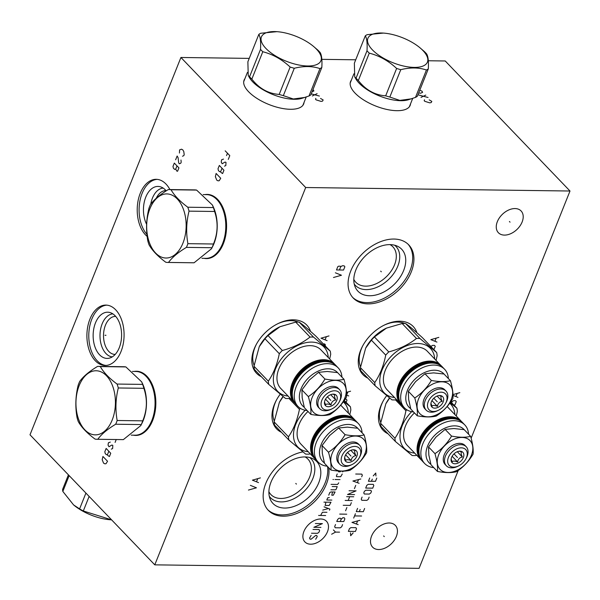 <?xml version="1.0" encoding="UTF-8"?>
<svg xmlns="http://www.w3.org/2000/svg" width="600" height="600" viewBox="0 0 600 600"><rect width="100%" height="100%" fill="white"/><g stroke="black" fill="none" stroke-linecap="round" stroke-linejoin="round"><path stroke-width="0.9" d="M249.233 58.387L180.922 57.48L30 434.805L154.778 564.847L419.077 568.342L458.22 470.482M471.135 438.21L570 191.017L445.222 60.975L428.325 60.758M355.718 59.797L321.84 59.347M570 191.017L305.692 187.523L180.922 57.48M304.05 102.42A32.093 13.402 -158.2 0 1 303.675 103.972A32.093 13.402 -158.2 0 1 290.407 109.282A32.093 13.402 -158.2 0 1 257.355 98.663A32.093 13.402 -158.2 0 1 244.08 80.137A32.093 13.402 -158.2 0 1 244.875 78.75M410.535 103.83A32.093 13.402 -158.2 0 1 410.16 105.382A32.093 13.402 -158.2 0 1 396.893 110.685A32.093 13.402 -158.2 0 1 363.84 100.073A32.093 13.402 -158.2 0 1 350.565 81.547A32.093 13.402 -158.2 0 1 351.36 80.16M154.778 564.847L305.692 187.523M281.505 432.353A34.807 23.265 -43.8 0 1 274.373 404.46A34.807 23.265 -43.8 0 1 276.293 400.335A34.807 23.265 -43.8 0 1 280.2 394.222M261.368 376.71A34.807 23.265 -43.8 0 1 254.235 348.81A34.807 23.265 -43.8 0 1 256.155 344.685A34.807 23.265 -43.8 0 1 278.228 323.505A34.807 23.265 -43.8 0 1 310.5 331.365M387.99 433.763A34.807 23.265 -43.8 0 1 380.858 405.87A34.807 23.265 -43.8 0 1 382.778 401.737A34.807 23.265 -43.8 0 1 386.662 395.662M367.793 378.112A34.807 23.265 -43.8 0 1 360.66 350.22A34.807 23.265 -43.8 0 1 362.587 346.095A34.807 23.265 -43.8 0 1 384.66 324.915A34.807 23.265 -43.8 0 1 416.933 332.767M328.77 467.775A38.422 25.68 -43.8 0 1 326.362 484.17A38.422 25.68 -43.8 0 1 298.808 512.602A38.422 25.68 -43.8 0 1 268.358 510.375A38.422 25.68 -43.8 0 1 265.808 483.368A38.422 25.68 -43.8 0 1 302.843 451.905M411.278 271.86A38.422 25.68 -43.8 0 1 383.722 300.293A38.422 25.68 -43.8 0 1 353.272 298.065A38.422 25.68 -43.8 0 1 350.722 271.065A38.422 25.68 -43.8 0 1 378.278 242.632A38.422 25.68 -43.8 0 1 408.728 244.86A38.422 25.68 -43.8 0 1 411.278 271.86M396.36 536.43A15.727 10.508 -43.8 0 1 385.08 548.07A15.727 10.508 -43.8 0 1 372.615 547.155A15.727 10.508 -43.8 0 1 371.572 536.107A15.727 10.508 -43.8 0 1 382.853 524.467A15.727 10.508 -43.8 0 1 395.317 525.375A15.727 10.508 -43.8 0 1 396.36 536.43M522.127 221.993A15.727 10.508 -43.8 0 1 510.847 233.632A15.727 10.508 -43.8 0 1 498.382 232.718A15.727 10.508 -43.8 0 1 497.34 221.67A15.727 10.508 -43.8 0 1 508.62 210.03A15.727 10.508 -43.8 0 1 521.077 210.945A15.727 10.508 -43.8 0 1 522.127 221.993M134.183 371.452A32.093 19.755 90.8 0 1 136.515 371.257A32.093 19.755 90.8 0 1 146.917 376.275A32.093 19.755 90.8 0 1 154.965 412.44A32.093 19.755 90.8 0 1 135.667 435.435A32.093 19.755 90.8 0 1 133.343 435.18M204.915 194.61A32.093 19.755 90.8 0 1 207.248 194.415A32.093 19.755 90.8 0 1 217.65 199.433A32.093 19.755 90.8 0 1 225.697 235.605A32.093 19.755 90.8 0 1 206.4 258.593A32.093 19.755 90.8 0 1 204.075 258.337M95.302 360.75A30.188 18.585 90.8 0 1 87.735 326.722A30.188 18.585 90.8 0 1 105.892 305.093A30.188 18.585 90.8 0 1 115.68 309.81A30.188 18.585 90.8 0 1 123.248 343.837A30.188 18.585 90.8 0 1 105.09 365.468A30.188 18.585 90.8 0 1 95.302 360.75M147.157 236.415A30.188 18.585 90.8 0 1 145.613 234.975A30.188 18.585 90.8 0 1 138.045 200.947A30.188 18.585 90.8 0 1 156.195 179.317A30.188 18.585 90.8 0 1 165.983 184.035A30.188 18.585 90.8 0 1 169.92 189.562M137.828 371.498A32.093 19.755 90.8 0 1 138.337 371.423M136.98 435.225A32.093 19.755 -89.2 0 0 137.49 435.322M305.123 456.93A25.642 17.138 136.2 0 1 307.92 459.075A25.642 17.138 136.2 0 1 309.623 477.09A25.642 17.138 -43.8 0 1 291.24 496.065A25.642 17.138 -43.8 0 1 270.915 494.58A25.642 17.138 -43.8 0 1 268.89 491.692M269.303 496.342A28.148 18.81 -43.8 0 0 291.608 499.755A28.148 18.81 -43.8 0 0 312.885 478.463A28.148 18.81 136.2 0 0 309.75 457.53M318.728 482.805A30.3 20.25 -43.8 0 1 293.85 506.475A30.3 20.25 -43.8 0 1 270.263 499.335A30.3 20.25 -43.8 0 1 270.983 482.175A30.3 20.25 136.2 0 1 312.705 458.61A30.3 20.25 136.2 0 1 318.728 482.805M267.757 509.722A38.422 25.68 -43.8 0 0 298.147 511.058A38.422 25.68 -43.8 0 0 325.132 482.888A38.422 25.68 136.2 0 0 327.54 466.493M383.085 401.175A32.093 21.442 136.2 0 0 381.6 404.438A32.093 21.442 -43.8 0 0 380.707 422.31M353.805 279.382A25.642 17.138 -43.8 0 0 355.837 282.27A25.642 17.138 -43.8 0 0 376.155 283.755A25.642 17.138 -43.8 0 0 394.545 264.788A25.642 17.138 136.2 0 0 392.842 246.765A25.642 17.138 136.2 0 0 390.037 244.62M394.665 245.228A28.148 18.81 136.2 0 1 397.8 266.153A28.148 18.81 -43.8 0 1 376.53 287.452A28.148 18.81 -43.8 0 1 354.218 284.032M403.65 270.495A30.3 20.25 136.2 0 0 397.62 246.3A30.3 20.25 136.2 0 0 355.897 269.865A30.3 20.25 -43.8 0 0 355.178 287.025A30.3 20.25 -43.8 0 0 378.765 294.165A30.3 20.25 -43.8 0 0 403.65 270.495M352.68 297.413A38.422 25.68 -43.8 0 0 383.062 298.755A38.422 25.68 -43.8 0 0 410.048 270.585A38.422 25.68 136.2 0 0 408.097 244.237M276.6 399.765A32.093 21.442 136.2 0 0 275.115 403.028A32.093 21.442 -43.8 0 0 274.222 420.9M115.215 354.413A19.005 11.7 -89.2 0 1 114.975 354.413A19.005 11.7 -89.2 0 1 108.81 351.442A19.005 11.7 90.8 0 1 104.047 330.022A19.005 11.7 90.8 0 1 115.477 316.403A19.005 11.7 90.8 0 1 115.718 316.41M112.875 313.882A21.525 13.253 90.8 0 0 100.493 329.798A21.525 13.253 90.8 0 0 105.983 353.543A21.525 13.253 -89.2 0 0 112.305 356.873M99.578 354.803A23.107 14.227 90.8 0 1 94.177 326.933A23.107 14.227 90.8 0 1 110.032 312.555A23.107 14.227 90.8 0 1 115.17 315.81A23.107 14.227 -89.2 0 1 121.267 339.983A23.107 14.227 -89.2 0 1 109.433 358.118A23.107 14.227 -89.2 0 1 99.578 354.803M106.83 305.145A30.188 18.585 90.8 0 0 89.483 327.48A30.188 18.585 90.8 0 0 97.185 360.772A30.188 18.585 -89.2 0 0 106.035 365.438M156.255 198.248A19.005 11.7 90.8 0 1 165.788 190.627A19.005 11.7 90.8 0 1 166.02 190.635M150.78 204.127A21.525 13.253 90.8 0 1 163.178 188.108M146.625 224.325A23.107 14.227 90.8 0 1 145.462 197.94A23.107 14.227 90.8 0 1 160.343 186.78A23.107 14.227 90.8 0 1 165.472 190.035A23.107 14.227 -89.2 0 1 166.215 190.868M146.94 234.397A30.188 18.585 90.8 0 1 139.882 201.18A30.188 18.585 90.8 0 1 157.14 179.37M207.712 258.39A32.093 19.755 -89.2 0 0 208.222 258.48M208.56 194.663A32.093 19.755 90.8 0 1 209.062 194.58M302.272 324.428A32.093 21.442 136.2 0 0 301.335 323.707M298.485 322.118A32.093 21.442 136.2 0 0 277.65 323.79M256.462 344.123A32.093 21.442 136.2 0 0 254.978 347.377A32.093 21.442 -43.8 0 0 254.085 365.25M408.697 325.837A32.093 21.442 136.2 0 0 407.76 325.118M404.91 323.528A32.093 21.442 136.2 0 0 384.082 325.2M362.895 345.525A32.093 21.442 136.2 0 0 361.403 348.788A32.093 21.442 -43.8 0 0 360.51 366.66M135.615 435.195A31.867 19.62 -89.2 0 0 136.2 435.217A31.867 19.62 -89.2 0 0 141.075 434.287M141.892 372.548A31.867 19.62 -89.2 0 0 137.04 371.49A31.867 19.62 -89.2 0 0 136.455 371.498M131.22 435.15L135.023 435.202A31.867 19.62 -89.2 0 0 151.86 420.442A31.867 19.62 -89.2 0 0 152.04 419.985A31.867 19.62 -89.2 0 0 152.475 387.135A31.867 19.62 -89.2 0 0 146.197 376.455A31.867 19.62 -89.2 0 0 135.87 371.475L132.442 371.43M97.2 439.283L122.775 439.62A36.45 22.44 90.8 0 0 123.352 439.62L140.782 425.588L141.938 423.315A31.867 19.62 90.8 0 0 143.28 420.33A31.867 19.62 -89.2 0 0 142.462 383.535L141.653 381.84L125.88 366.923A36.45 22.44 -89.2 0 0 123.743 366.728L98.167 366.39A36.45 22.44 -89.2 0 0 97.59 366.397C89.302 371.377 83.332 376.395 79.688 381.442A36.45 22.44 -89.2 0 0 78.907 383.272A36.45 22.44 -89.2 0 0 78.195 385.17C75.502 395.985 75.127 406.822 77.07 417.697A36.45 22.44 -89.2 0 0 78.293 421.612C81.562 427.41 87.157 433.237 95.062 439.088A36.45 22.44 -89.2 0 0 97.2 439.283A36.45 22.44 -89.2 0 0 97.778 439.283C101.422 434.235 107.392 429.217 115.68 424.23A36.45 22.44 -89.2 0 0 116.46 422.4A36.45 22.44 -89.2 0 0 117.165 420.502C115.222 409.635 115.605 398.79 118.297 387.975A36.45 22.44 -89.2 0 0 117.075 384.06C109.163 378.202 103.575 372.382 100.305 366.585A36.45 22.44 -89.2 0 0 98.167 366.39M117.165 420.502L142.74 420.84A36.45 22.44 -89.2 0 1 142.035 422.745A36.45 22.44 90.8 0 1 141.255 424.567L115.68 424.23M140.782 425.588L141.255 424.567M112.192 420.015A32.055 19.732 -89.2 0 0 106.5 375.772A32.055 19.732 -89.2 0 0 79.17 385.605A32.055 19.732 -89.2 0 0 84.87 429.855A32.055 19.732 -89.2 0 0 112.192 420.015M142.74 420.84C147.165 410.055 147.547 399.21 143.873 388.312L118.297 387.975M143.873 388.312A36.45 22.44 -89.2 0 0 142.65 384.397L141.653 381.84M142.65 384.397L117.075 384.06M125.88 366.923L100.305 366.585M123.352 439.62L97.778 439.283M206.34 258.353A31.867 19.62 -89.2 0 0 206.933 258.375A31.867 19.62 -89.2 0 0 211.808 257.445M212.625 195.705A31.867 19.62 -89.2 0 0 207.772 194.647A31.867 19.62 -89.2 0 0 207.188 194.655M201.952 258.308L205.755 258.36A31.867 19.62 -89.2 0 0 222.593 243.6A31.867 19.62 -89.2 0 0 222.772 243.142A31.867 19.62 -89.2 0 0 223.208 210.3A31.867 19.62 -89.2 0 0 216.93 199.612A31.867 19.62 -89.2 0 0 206.595 194.632L203.175 194.587M167.933 262.447L193.507 262.785A36.45 22.44 90.8 0 0 194.085 262.778L211.507 248.745L212.663 246.472A31.867 19.62 90.8 0 0 214.013 243.487A31.867 19.62 -89.2 0 0 213.188 206.7L212.385 204.998L196.605 190.08A36.45 22.44 -89.2 0 0 194.468 189.885L168.892 189.547A36.45 22.44 -89.2 0 0 168.322 189.555C160.035 194.542 154.065 199.56 150.42 204.608A36.45 22.44 -89.2 0 0 149.64 206.43A36.45 22.44 -89.2 0 0 148.928 208.327C146.235 219.142 145.86 229.987 147.803 240.855A36.45 22.44 -89.2 0 0 149.025 244.77C152.295 250.567 157.882 256.395 165.795 262.252A36.45 22.44 -89.2 0 0 167.933 262.447A36.45 22.44 -89.2 0 0 168.51 262.44C172.155 257.392 178.125 252.375 186.405 247.388A36.45 22.44 -89.2 0 0 187.185 245.565A36.45 22.44 -89.2 0 0 187.898 243.667C185.955 232.792 186.33 221.947 189.03 211.14A36.45 22.44 -89.2 0 0 187.808 207.225C179.895 201.368 174.308 195.54 171.03 189.743A36.45 22.44 -89.2 0 0 168.892 189.547M187.898 243.667L213.472 244.005A36.45 22.44 -89.2 0 1 212.76 245.903A36.45 22.44 90.8 0 1 211.98 247.725L186.405 247.388M211.507 248.745L211.98 247.725M182.925 243.18A32.055 19.732 -89.2 0 0 177.233 198.93A32.055 19.732 -89.2 0 0 149.903 208.763A32.055 19.732 -89.2 0 0 155.595 253.013A32.055 19.732 -89.2 0 0 182.925 243.18M213.472 244.005C217.897 233.212 218.272 222.375 214.605 211.478L189.03 211.14M214.605 211.478A36.45 22.44 -89.2 0 0 213.382 207.562L212.385 204.998M213.382 207.562L187.808 207.225M196.605 190.08L171.03 189.743M194.085 262.778L168.51 262.44M111.593 519.84L83.31 510.975A36.45 15.217 -158.2 0 1 79.597 508.897L73.56 504.893L62.828 491.423A36.45 15.217 -158.2 0 1 62.602 489.39L68.415 474.847M111.6 519.847L110.115 519.743A32.055 13.388 -158.2 0 1 74.085 505.327L73.56 504.893M85.92 493.088L79.597 508.897M69.15 475.612L62.828 491.423M89.13 496.425L83.31 510.975M329.528 435.623L322.058 445.545L322.312 453.353L324.517 463.342L330.945 470.04C331.403 465.442 330.585 459.51 328.485 452.243C335.295 447.728 340.83 441.877 345.082 434.692C352.718 436.11 359.07 436.2 364.14 434.947C366.24 442.215 367.065 448.147 366.6 452.745C362.347 459.93 356.82 465.78 350.002 470.295C344.933 471.54 338.58 471.457 330.945 470.04M347.347 427.125L357.72 428.25A24.112 16.117 136.2 0 0 348.293 424.447A24.112 16.117 136.2 0 0 323.528 439.882A24.112 16.117 136.2 0 0 324.39 462.885M347.332 427.125L338.655 428.002L329.55 435.607M362.07 432.787A27.84 18.607 136.2 0 0 358.32 423.518A27.84 18.607 136.2 0 0 347.632 419.303A27.84 18.607 136.2 0 0 320.025 435.623A27.84 18.607 136.2 0 0 318.142 462.067A27.84 18.607 136.2 0 0 327.255 466.2M315.315 459.022L314.347 458.107A27.84 18.607 136.2 0 1 312.495 438.54A27.84 18.607 136.2 0 1 343.83 415.342A27.84 18.607 136.2 0 1 354.525 419.558L355.395 420.562A27.84 18.607 136.2 0 0 354.525 419.558L341.048 405.51A27.84 18.607 136.2 0 0 340.688 405.15M315.315 459.015A27.84 18.607 136.2 0 1 314.347 458.107L300.87 444.06A27.84 18.607 -43.8 0 1 307.987 411.45M308.22 451.725A32.055 21.42 -43.8 0 1 305.19 410.257M348.397 413.168A32.055 21.42 136.2 0 0 343.305 401.842M283.17 396.63L279.368 402.353L274.125 421.875A36.45 24.36 -43.8 0 0 274.567 425.123L288.907 440.07A36.45 24.36 -43.8 0 1 288.457 436.822C293.64 429.24 297.3 420.082 299.445 409.35A36.45 24.36 -43.8 0 1 300.353 408.338M288.907 440.07L305.632 454.095A36.45 24.36 -43.8 0 0 307.35 454.178A36.45 24.36 136.2 0 0 309.112 454.14L310.237 453.825M274.125 421.875L288.457 436.822M289.02 398.482L299.445 409.35M349.785 414.623L350.843 410.033A36.45 24.36 136.2 0 0 350.392 406.778L343.657 401.362M279.368 402.353L279.585 401.94A31.943 21.345 -43.8 0 1 283.035 396.525M344.303 400.44L350.392 406.778M322.058 445.545L328.485 452.243M338.655 428.002L345.082 434.692M357.72 428.25L364.14 434.947M332.205 453.338A20.76 13.875 -43.8 0 1 355.567 436.043A20.76 13.875 -43.8 0 1 364.92 453.772A20.76 13.875 -43.8 0 1 341.558 471.067A20.76 13.875 -43.8 0 1 332.205 453.338M359.362 457.553L359.865 456.607A13.755 9.188 136.2 0 0 360.63 454.98A13.755 9.188 136.2 0 0 359.715 445.312L358.485 444.037A13.755 9.188 136.2 0 0 347.587 443.235A13.755 9.188 136.2 0 0 337.725 453.412A13.755 9.188 136.2 0 0 338.64 463.08L339.87 464.355A13.755 9.188 136.2 0 0 351.15 464.978L352.11 464.513A11.445 7.65 136.2 0 0 359.362 457.553A11.445 7.65 136.2 0 0 360 456.195A11.445 7.65 136.2 0 0 354.84 446.423A11.445 7.65 136.2 0 0 341.962 455.955A11.445 7.65 136.2 0 0 352.11 464.513M359.715 445.312A13.755 9.188 136.2 0 0 348.817 444.518A13.755 9.188 136.2 0 0 338.955 454.695A13.755 9.188 136.2 0 0 339.87 464.355M345.09 456A7.47 4.995 136.2 0 0 344.58 458.632A7.47 4.995 136.2 0 0 349.77 462.255A7.47 4.995 136.2 0 0 356.873 456.158A7.47 4.995 136.2 0 0 353.798 449.783A7.47 4.995 136.2 0 0 345.09 456M344.647 457.597L345.735 460.53C346.418 459.382 348.233 459.405 351.157 460.597C351.615 457.763 353.19 456.097 355.882 455.603L350.812 450.315M351.157 460.597L345.645 454.853M355.882 455.603C354.532 452.745 354.3 451.058 355.185 450.533L352.86 449.798M309.39 379.98L301.92 389.903L302.175 397.702M327.21 371.475L337.582 372.608A24.112 16.117 136.2 0 0 328.155 368.805A24.112 16.117 136.2 0 0 303.39 384.24A24.112 16.117 136.2 0 0 304.252 407.243M327.195 371.475L318.517 372.353L309.413 379.957M302.175 397.71L304.38 407.7L310.808 414.39C311.265 409.793 310.447 403.86 308.347 396.592C315.157 392.077 320.692 386.228 324.945 379.05C332.58 380.468 338.933 380.55 344.002 379.298C346.103 386.565 346.928 392.498 346.462 397.095C342.21 404.28 336.683 410.13 329.865 414.645C324.795 415.897 318.442 415.815 310.808 414.39M341.933 377.145A27.84 18.607 136.2 0 0 338.19 367.868A27.84 18.607 136.2 0 0 327.495 363.66A27.84 18.607 136.2 0 0 299.888 379.972A27.84 18.607 136.2 0 0 298.005 406.425A27.84 18.607 136.2 0 0 307.118 410.55M295.178 403.373L294.21 402.457A27.84 18.607 136.2 0 1 292.358 382.897A27.84 18.607 136.2 0 1 323.692 359.692A27.84 18.607 136.2 0 1 334.388 363.907L335.257 364.92A27.84 18.607 136.2 0 0 334.388 363.907L320.91 349.868A27.84 18.607 136.2 0 0 310.215 345.653A27.84 18.607 -43.8 0 0 282.608 361.965A27.84 18.607 -43.8 0 0 280.733 388.418L294.21 402.457A27.84 18.607 136.2 0 0 295.178 403.365M288.082 396.075A32.055 21.42 -43.8 0 1 276 367.755A32.055 21.42 -43.8 0 1 311.64 342.097A32.055 21.42 136.2 0 1 328.26 357.525M279.308 353.7L264.975 338.76L259.237 346.702L253.987 366.233A36.45 24.36 -43.8 0 0 254.438 369.48L268.77 384.42A36.45 24.36 -43.8 0 1 268.32 381.173C273.502 373.597 277.163 364.44 279.308 353.7A36.45 24.36 -43.8 0 1 282.337 350.498C293.093 347.603 302.332 343.118 310.05 337.058A36.45 24.36 -43.8 0 1 311.812 337.028A36.45 24.36 136.2 0 1 313.53 337.103L330.255 351.135A36.45 24.36 136.2 0 1 330.705 354.382L329.655 358.972M268.77 384.42L285.495 398.452A36.45 24.36 -43.8 0 0 287.212 398.528A36.45 24.36 136.2 0 0 288.975 398.498L290.1 398.175M253.987 366.233L268.32 381.173M330.255 351.135L315.915 336.195C307.695 328.755 302.123 324.082 299.19 322.163A36.45 24.36 136.2 0 0 297.472 322.08A36.45 24.36 -43.8 0 0 295.71 322.118L310.05 337.058M299.19 322.163L313.53 337.103M295.71 322.118L279.983 326.73L268.005 335.558L282.337 350.498M264.975 338.76A36.45 24.36 -43.8 0 1 268.005 335.558M259.237 346.702L259.455 346.298A31.943 21.345 -43.8 0 1 279.705 326.865A31.943 21.345 -43.8 0 1 279.84 326.798M301.92 389.903L308.347 396.592M318.517 372.353L324.945 379.05M337.582 372.608L344.002 379.298M312.067 397.695A20.76 13.875 -43.8 0 1 335.43 380.392A20.76 13.875 -43.8 0 1 344.782 398.123A20.76 13.875 -43.8 0 1 321.42 415.425A20.76 13.875 -43.8 0 1 312.067 397.695M339.225 401.903L339.728 400.965A13.755 9.188 136.2 0 0 340.493 399.33A13.755 9.188 136.2 0 0 339.577 389.67L338.347 388.388A13.755 9.188 136.2 0 0 327.45 387.592A13.755 9.188 136.2 0 0 317.587 397.763A13.755 9.188 136.2 0 0 318.502 407.43L319.733 408.713A13.755 9.188 136.2 0 0 331.013 409.327L331.972 408.87A11.445 7.65 136.2 0 0 339.225 401.903A11.445 7.65 136.2 0 0 339.862 400.553A11.445 7.65 136.2 0 0 334.702 390.78A11.445 7.65 136.2 0 0 321.825 400.312A11.445 7.65 136.2 0 0 331.972 408.87M339.577 389.67A13.755 9.188 136.2 0 0 328.68 388.868A13.755 9.188 136.2 0 0 318.817 399.045A13.755 9.188 136.2 0 0 319.733 408.713M324.952 400.35A7.47 4.995 136.2 0 0 324.442 402.982A7.47 4.995 136.2 0 0 329.632 406.605A7.47 4.995 136.2 0 0 336.735 400.507A7.47 4.995 136.2 0 0 333.66 394.14A7.47 4.995 136.2 0 0 324.952 400.35M324.51 401.955L325.597 404.88C326.288 403.732 328.095 403.763 331.02 404.947C331.478 402.12 333.053 400.455 335.745 399.952L330.675 394.673M331.02 404.947L325.515 399.21M335.745 399.952C334.395 397.103 334.163 395.408 335.048 394.89L332.722 394.155M436.013 437.033L428.543 446.955L428.835 455.002M464.183 429.66A24.112 16.117 136.2 0 0 454.778 425.857A24.112 16.117 136.2 0 0 430.013 441.293A24.112 16.117 136.2 0 0 430.875 464.295M453.817 428.535L445.14 429.405L436.035 437.018M468.555 434.197A27.84 18.607 136.2 0 0 464.805 424.928A27.84 18.607 136.2 0 0 454.118 420.713A27.84 18.607 136.2 0 0 426.51 437.025A27.84 18.607 136.2 0 0 424.627 463.478A27.84 18.607 136.2 0 0 433.74 467.603M414.442 412.89A27.84 18.607 -43.8 0 0 407.355 445.47L420.832 459.518A27.84 18.607 136.2 0 0 421.8 460.425L420.832 459.518A27.84 18.607 136.2 0 1 418.98 439.95A27.84 18.607 136.2 0 1 450.315 416.752A27.84 18.607 136.2 0 1 461.01 420.967L461.88 421.972A27.84 18.607 136.2 0 0 461.01 420.967L447.533 406.92A27.84 18.607 136.2 0 0 447.135 406.53M414.705 453.127A32.055 21.42 -43.8 0 1 411.66 411.675M454.882 414.577A32.055 21.42 136.2 0 0 449.752 403.222M389.632 398.07L385.853 403.755L380.61 423.285A36.45 24.36 -43.8 0 0 381.06 426.533L395.393 441.48A36.45 24.36 -43.8 0 1 394.942 438.225C400.125 430.65 403.785 421.493 405.93 410.76A36.45 24.36 -43.8 0 1 406.815 409.77M395.393 441.48L412.118 455.505A36.45 24.36 -43.8 0 0 413.835 455.588A36.45 24.36 136.2 0 0 415.597 455.55L416.722 455.235M380.61 423.285L394.942 438.225M395.49 399.877L405.93 410.76M456.278 416.033L457.327 411.435A36.45 24.36 136.2 0 0 456.877 408.188L450.105 402.743M385.853 403.755L386.07 403.35A31.943 21.345 -43.8 0 1 389.498 397.957M450.757 401.812L456.877 408.188M473.085 454.155C468.832 461.34 463.305 467.19 456.487 471.697C451.418 472.95 445.065 472.868 437.43 471.45C437.888 466.853 437.07 460.92 434.97 453.653C441.78 449.138 447.315 443.287 451.567 436.103C459.202 437.52 465.555 437.603 470.625 436.357C472.725 443.625 473.55 449.558 473.085 454.155M428.835 455.018L431.002 464.752L437.43 471.45M428.543 446.955L434.97 453.653M445.14 429.405L451.567 436.103M470.625 436.357L464.205 429.66L453.832 428.528M438.69 454.748A20.76 13.875 -43.8 0 1 462.053 437.452A20.76 13.875 -43.8 0 1 471.405 455.183A20.76 13.875 -43.8 0 1 448.043 472.478A20.76 13.875 -43.8 0 1 438.69 454.748M465.847 458.963L466.35 458.018A13.755 9.188 136.2 0 0 467.115 456.39A13.755 9.188 136.2 0 0 466.2 446.722L464.97 445.44A13.755 9.188 136.2 0 0 454.072 444.645A13.755 9.188 136.2 0 0 444.21 454.822A13.755 9.188 136.2 0 0 445.125 464.49L446.355 465.765A13.755 9.188 136.2 0 0 457.635 466.388L458.595 465.923A11.445 7.65 136.2 0 0 465.847 458.963A11.445 7.65 136.2 0 0 466.485 457.605A11.445 7.65 136.2 0 0 461.325 447.832A11.445 7.65 136.2 0 0 448.447 457.365A11.445 7.65 136.2 0 0 458.595 465.923M466.2 446.722A13.755 9.188 136.2 0 0 455.303 445.928A13.755 9.188 136.2 0 0 445.44 456.105A13.755 9.188 136.2 0 0 446.355 465.765M451.575 457.41A7.47 4.995 136.2 0 0 451.065 460.043A7.47 4.995 136.2 0 0 456.255 463.665A7.47 4.995 136.2 0 0 463.357 457.56A7.47 4.995 136.2 0 0 460.283 451.192A7.47 4.995 136.2 0 0 451.575 457.41M451.132 459.007L452.22 461.933C452.91 460.793 454.717 460.815 457.643 462.007C458.1 459.173 459.675 457.507 462.368 457.013L457.298 451.725M457.643 462.007L452.13 456.263M462.368 457.013C461.018 454.155 460.785 452.467 461.67 451.942L459.345 451.207M433.627 372.885L424.95 373.763L415.59 381.623L408.345 391.305L408.638 399.353M433.635 372.885L444.007 374.01A24.112 16.117 136.2 0 0 434.58 370.207A24.112 16.117 136.2 0 0 409.815 385.643A24.112 16.117 136.2 0 0 410.685 408.645M448.365 378.548A27.84 18.607 136.2 0 0 444.615 369.278A27.84 18.607 136.2 0 0 433.92 365.062A27.84 18.607 136.2 0 0 406.312 381.382A27.84 18.607 136.2 0 0 404.438 407.827A27.84 18.607 136.2 0 0 413.543 411.96M427.335 351.27A27.84 18.607 136.2 0 0 416.64 347.062A27.84 18.607 -43.8 0 0 389.033 363.375A27.84 18.607 -43.8 0 0 387.158 389.827L400.635 403.868A27.84 18.607 136.2 0 0 401.603 404.775L400.635 403.868A27.84 18.607 136.2 0 1 398.783 384.3A27.84 18.607 136.2 0 1 430.118 361.103A27.84 18.607 136.2 0 1 440.812 365.317A27.84 18.607 136.2 0 1 441.675 366.322L427.335 351.27M394.507 397.485A32.055 21.42 -43.8 0 1 382.433 369.165A32.055 21.42 -43.8 0 1 418.065 343.507A32.055 21.42 136.2 0 1 434.685 358.928M385.732 355.11L371.4 340.17L365.663 348.112L360.413 367.635A36.45 24.36 -43.8 0 0 360.862 370.89L375.195 385.83A36.45 24.36 -43.8 0 1 374.745 382.582C379.928 375 383.587 365.85 385.732 355.11A36.45 24.36 -43.8 0 1 388.763 351.907C399.518 349.005 408.757 344.528 416.475 338.468A36.45 24.36 -43.8 0 1 418.237 338.43A36.45 24.36 136.2 0 1 419.955 338.513L436.68 352.545A36.45 24.36 136.2 0 1 437.13 355.793L436.08 360.382M375.195 385.83L391.92 399.855A36.45 24.36 -43.8 0 0 393.638 399.938A36.45 24.36 136.2 0 0 395.4 399.9L396.525 399.585M360.413 367.635L374.745 382.582M436.68 352.545L422.34 337.597C414.12 330.165 408.548 325.485 405.623 323.572A36.45 24.36 136.2 0 0 403.905 323.49A36.45 24.36 -43.8 0 0 402.143 323.528L416.475 338.468M405.623 323.572L419.955 338.513M402.143 323.528L386.408 328.132L374.43 336.968L388.763 351.907M371.4 340.17A36.45 24.36 -43.8 0 1 374.43 336.968M365.663 348.112L365.88 347.7A31.943 21.345 -43.8 0 1 386.13 328.267A31.943 21.345 -43.8 0 1 386.272 328.207M452.895 398.505C448.643 405.69 443.107 411.54 436.29 416.055C431.22 417.308 424.868 417.217 417.232 415.8C417.697 411.202 416.873 405.27 414.772 398.002C421.59 393.487 427.118 387.638 431.37 380.452C439.005 381.877 445.357 381.96 450.428 380.707C452.535 387.975 453.353 393.908 452.895 398.505M408.638 399.368L410.812 409.103L417.232 415.8M408.345 391.305L414.772 398.002M424.95 373.763L431.37 380.452M444.007 374.01L450.428 380.707M418.493 399.097A20.76 13.875 -43.8 0 1 441.855 381.803A20.76 13.875 -43.8 0 1 451.207 399.533A20.76 13.875 -43.8 0 1 427.845 416.827A20.76 13.875 -43.8 0 1 418.493 399.097M445.65 403.312L446.16 402.368A13.755 9.188 136.2 0 0 446.918 400.74A13.755 9.188 136.2 0 0 446.002 391.072L444.772 389.798A13.755 9.188 136.2 0 0 433.875 388.995A13.755 9.188 136.2 0 0 424.013 399.173A13.755 9.188 136.2 0 0 424.928 408.84L426.158 410.123A13.755 9.188 136.2 0 0 437.438 410.737L438.397 410.272A11.445 7.65 136.2 0 0 445.65 403.312A11.445 7.65 136.2 0 0 446.287 401.955A11.445 7.65 136.2 0 0 441.135 392.183A11.445 7.65 136.2 0 0 428.257 401.715A11.445 7.65 136.2 0 0 438.397 410.272M446.002 391.072A13.755 9.188 136.2 0 0 435.105 390.278A13.755 9.188 136.2 0 0 425.243 400.455A13.755 9.188 136.2 0 0 426.158 410.123M431.385 401.76A7.47 4.995 136.2 0 0 430.868 404.393A7.47 4.995 136.2 0 0 436.065 408.015A7.47 4.995 136.2 0 0 443.16 401.918A7.47 4.995 136.2 0 0 440.085 395.543A7.47 4.995 136.2 0 0 431.385 401.76M430.935 403.357L432.022 406.29C432.713 405.143 434.52 405.165 437.445 406.357C437.903 403.53 439.478 401.865 442.17 401.362L437.1 396.075M437.445 406.357L431.94 400.62M442.17 401.362C440.82 398.505 440.588 396.817 441.472 396.3L439.147 395.558M276.892 31.672L260.7 33.255A36.45 15.217 21.8 0 0 258.825 34.402C260.385 36.907 260.947 41.895 260.52 49.365A36.45 15.217 21.8 0 0 261.608 50.55A36.45 15.217 21.8 0 0 262.793 51.735C272.903 54.352 282.022 59.453 290.145 67.043A36.45 15.217 21.8 0 0 294.293 68.265C303.84 65.895 312.39 66.008 319.95 68.602A36.45 15.217 21.8 0 0 321.825 67.463C322.252 59.985 321.69 54.998 320.13 52.492A36.45 15.217 21.8 0 0 319.05 51.307A36.45 15.217 21.8 0 0 317.858 50.123L313.155 46.102A32.055 13.388 21.8 0 0 277.125 31.688A32.055 13.388 21.8 0 0 265.928 48.45A32.055 13.388 21.8 0 0 307.695 65.992A32.055 13.388 21.8 0 0 316.44 49.125A32.055 13.388 21.8 0 0 313.155 46.102M258.825 34.402L247.875 61.785L248.243 75.502L249.278 77.347A31.867 13.305 21.8 0 0 252.72 81.847A31.867 13.305 -158.2 0 0 301.83 98.37L309 95.985L319.95 68.602M248.243 75.502L249.57 76.748A36.45 15.217 21.8 0 0 250.65 77.933A36.45 15.217 -158.2 0 0 251.843 79.117C259.222 88.552 268.343 93.66 279.195 94.425L290.145 67.043M304.928 97.417L293.317 98.985L283.343 95.648L294.293 68.265M283.343 95.648A36.45 15.217 -158.2 0 1 279.195 94.425M321.825 67.463L310.875 94.845A36.45 15.217 -158.2 0 1 309 95.985M249.57 76.748L260.52 49.365M251.843 79.117L262.793 51.735M383.377 33.082L367.185 34.665A36.45 15.217 21.8 0 0 365.31 35.805C366.87 38.31 367.433 43.305 367.005 50.775A36.45 15.217 21.8 0 0 368.093 51.96A36.45 15.217 21.8 0 0 369.278 53.145C379.388 55.762 388.507 60.863 396.63 68.453A36.45 15.217 21.8 0 0 400.778 69.675C410.325 67.305 418.875 67.418 426.435 70.012A36.45 15.217 21.8 0 0 428.31 68.865C428.737 61.395 428.175 56.407 426.615 53.903A36.45 15.217 21.8 0 0 425.535 52.718A36.45 15.217 21.8 0 0 424.342 51.532L419.64 47.505A32.055 13.388 21.8 0 0 383.61 33.098A32.055 13.388 21.8 0 0 372.413 49.86A32.055 13.388 21.8 0 0 414.18 67.403A32.055 13.388 21.8 0 0 422.925 50.528A32.055 13.388 21.8 0 0 419.64 47.505M365.31 35.805L354.36 63.188L354.728 76.912L355.763 78.758A31.867 13.305 21.8 0 0 359.205 83.258A31.867 13.305 -158.2 0 0 408.315 99.78L415.485 97.395L426.435 70.012M354.728 76.912L356.055 78.157A36.45 15.217 21.8 0 0 357.135 79.343A36.45 15.217 -158.2 0 0 358.327 80.528C365.707 89.963 374.827 95.07 385.68 95.835L396.63 68.453M411.412 98.828L399.803 100.395L389.827 97.058L400.778 69.675M389.827 97.058A36.45 15.217 -158.2 0 1 385.68 95.835M428.31 68.865L417.36 96.255A36.45 15.217 -158.2 0 1 415.485 97.395M356.055 78.157L367.005 50.775M358.327 80.528L369.278 53.145M115.087 442.403L116.227 439.537M111.3 449.145L112.635 448.53L112.808 445.373L111.855 445.043L108.998 446.745L108.03 445.072L108.405 442.785L110.31 442.103M110.745 453.248L106.14 448.447L104.82 451.748L105.21 453.487L106.365 454.695L107.505 454.545L107.7 455.423L109.425 456.548L110.745 453.248M108.825 451.245L107.505 454.545M107.542 461.265L102.93 456.465L102.188 459.697L103.538 463.11L104.88 463.838L106.028 463.695L107.542 461.265M228.278 159.405L229.785 155.632L225.18 150.833M227.483 153.233L226.538 155.587M224.49 166.155L225.825 165.54L225.998 162.382L225.045 162.053L222.188 163.755L221.22 162.083L221.595 159.795L223.5 159.105M223.935 170.257L219.33 165.45L218.01 168.757L218.4 170.498L219.548 171.697L220.695 171.555L220.89 172.425L222.615 173.558L223.935 170.257M222.015 168.255L220.695 171.555M220.733 178.275L216.12 173.468L215.377 176.7L216.728 180.113L218.07 180.847L219.21 180.705L220.733 178.275M105.975 335.288L105.015 335.272L105.975 335.288M182.49 156.24L183.825 155.625L184.2 154.68L183.803 151.597L182.843 149.925L181.5 149.19L179.595 149.88L179.415 153.038M175.627 159.788L177.142 156.007L178.102 157.68L178.703 162.983L179.468 163.785L180.803 163.17L181.185 162.225L180.983 160.012M178.92 167.887L174.308 163.087L172.988 166.387L173.377 168.127L174.532 169.335L175.68 169.185L177.023 171.262L177.6 171.188L178.92 167.887M177 165.885L175.68 169.185M346.132 402.338L346.995 400.17L346.2 399.21L345.135 399.202M350.58 391.207L346.515 392.362M346.567 395.07L348.697 395.925M346.725 394.95L347.858 392.123M325.08 345.735L325.418 344.888L324.623 343.928L323.325 343.913M329.002 335.925L321.015 338.19L327.112 340.642M325.147 339.668L326.272 336.832M453.72 404.903L454.92 404.918L456.248 401.618L455.445 400.658L453.683 400.635L452.13 401.565L451.252 401.077M451.658 402.75L452.13 401.565M459.825 392.655L452.978 394.597M453 395.385L457.942 397.373M455.97 396.397L457.103 393.57M433.897 349.642L435.255 346.335L434.452 345.382L432.69 345.353L431.138 346.282L430.207 345.795M438.832 337.38L430.845 339.645L436.95 342.09M434.978 341.115L436.11 338.288M295.77 483.442L296.4 484.095L295.77 483.442M248.46 490.065L256.447 487.8L250.343 485.347M260.407 477.893L252.42 480.158L258.525 482.61M256.553 481.635L257.685 478.808M380.685 271.132L381.315 271.793L380.685 271.132M333.472 277.507L341.468 275.243L335.362 272.79M336.495 269.955L343.538 270.053L344.865 266.752L344.062 265.793L342.3 265.77L340.748 266.692L340.35 266.212L338.587 266.19L337.815 266.655L336.495 269.955M339.428 270L340.748 266.692M383.655 535.942L384.278 536.595M509.415 221.505L510.045 222.157M320.73 518.993A14.94 9.982 136.2 0 0 303.915 531.442A14.94 9.982 136.2 0 0 310.65 544.2A14.94 9.982 136.2 0 0 327.457 531.75A14.94 9.982 136.2 0 0 320.73 518.993M311.13 535.395L309.548 538.08L310.125 539.175L311.13 539.19L315.66 535.455L316.673 535.47L317.243 536.558L315.668 539.25M312.998 529.463L319.043 529.537L319.62 530.632L318.968 532.245L317.535 533.31L311.49 533.235M320.91 527.393L313.86 527.303L322.418 523.62L315.375 523.53M325.657 515.535L318.608 515.445M326.947 512.303L322.418 512.243L320.618 515.467M329.49 510.173L329.918 509.092L324.067 506.842M322.778 510.082L328.455 508.53M325.935 502.178L325.147 505.418L329.175 505.47L330.975 502.237L323.925 502.147M329.317 497.52L327.66 497.865L326.798 500.018L331.837 500.085M332.55 491.963L331.763 495.21L333.27 495.225L335.07 492L331.043 491.947L329.82 492.472L328.74 495.165M330.9 489.78L335.43 489.84L336.15 489.308L337.222 486.607L332.19 486.54M331.043 484.357L337.582 484.447L338.737 482.835M340.028 479.603L334.995 479.535M333.48 479.513L332.978 479.505L333.48 479.513M337.222 473.963L336.36 476.123L336.645 476.67L340.673 476.722L342.255 474.03M342.615 471.87L343.41 471.15M340.733 471.158L340.095 471.832L338.587 471.817L338.392 471.03M339.555 532.155L335.528 532.102L331.642 534.225M335.528 532.102L333.368 529.912M335.528 524.52L334.665 526.673L335.235 527.768L340.275 527.835L341.707 526.77L342.57 524.61M341.13 519.352L342.788 517.748L344.295 517.77L344.873 518.865L343.793 521.558L336.743 521.467L337.778 519.308L339.045 518.243L340.56 518.265L341.13 519.352L340.267 521.513M346.74 514.192L339.69 514.095M345.593 510.743L346.882 507.51M343.215 505.29L350.265 505.388L351.337 502.688M352.2 500.535L345.157 500.445M346.665 496.665L353.715 496.763M348.173 500.482L349.688 496.71M349.035 490.74L356.085 490.83L347.528 494.513L354.577 494.603M354.428 488.64L355.725 485.408M360.825 478.972L352.913 481.035L359.1 483.285M357.375 482.543L358.522 479.662M361.688 476.82L362.332 475.2L361.763 474.112L355.718 474.03M350.483 532.845L350.678 535.74L353.168 532.882M355.418 531.465L356.498 528.773L355.92 527.678L350.888 527.61L349.447 528.675L348.368 531.375L355.418 531.465M359.873 520.327L351.968 522.39L358.147 524.64M356.423 523.89L357.57 521.018M361.597 516.015L354.555 515.918M353.692 518.077L355.418 513.765M357.57 508.373L356.28 511.605L363.322 511.702L364.62 508.47M360.157 509.49L359.295 511.65M362.1 497.055L361.237 499.207L361.808 500.303L366.847 500.37L368.28 499.305L369.142 497.145M369.36 494.077L370.8 493.013L371.445 491.4L370.868 490.305L365.835 490.237L364.395 491.303L363.75 492.923L364.327 494.01L369.36 494.077M372.743 488.16L373.815 485.467L373.245 484.373L368.205 484.312L366.772 485.377L365.692 488.07L372.743 488.16M369.712 478.005L368.423 481.245L375.472 481.335L376.763 478.103M372.308 479.123L371.445 481.283M375.945 475.92L375.757 473.033L373.26 475.89M315.84 98.377L315.525 99.262L316.103 99.863L321.067 101.407L322.545 101.13L323.153 99.953L320.535 98.438M312.36 95.963L317.108 93.653M319.41 96.052L311.257 93.877M312.112 91.755L313.928 90.945L312.99 89.558M424.5 99.817L424.185 100.695L424.763 101.295L429.728 102.847L431.197 102.57L431.812 101.392L429.195 99.877M421.02 97.395L425.768 95.093M428.07 97.493L418.717 94.995M418.68 92.955L420.51 93.24L422.588 92.385L422.018 91.192L419.985 90.27M350.978 456.075L347.52 452.475M330.847 400.433L327.39 396.825M457.463 457.485L454.005 453.885M437.272 401.835L433.815 398.235M147.81 427.815A31.17 19.192 -89.2 0 0 148.447 379.192M152.108 419.805A31.17 19.192 -89.2 0 0 152.175 419.625A31.17 19.192 -89.2 0 0 152.602 387.495A31.17 19.192 -89.2 0 0 152.535 387.322M218.535 250.972A31.17 19.192 -89.2 0 0 219.18 202.358M222.84 242.962A31.17 19.192 -89.2 0 0 222.907 242.782A31.17 19.192 -89.2 0 0 223.335 210.66A31.17 19.192 -89.2 0 0 223.267 210.48M316.185 460.028C311.843 455.107 311.205 448.545 314.288 440.325C320.715 422.22 347.1 410.332 356.362 421.478A27.84 18.607 136.2 0 0 345.675 417.263A27.84 18.607 136.2 0 0 314.34 440.46A27.84 18.607 136.2 0 0 316.185 460.028L318.142 462.067M315.923 437.085A27.465 18.36 -43.8 0 1 333.45 420.263M342.72 417.353A26.093 17.438 -43.8 0 0 314.377 439.08A26.093 17.438 136.2 0 0 312.63 446.228M312.728 453.278A26.685 17.835 136.2 0 1 313.597 438.75A26.685 17.835 -43.8 0 1 349.77 417.743M314.288 457.478A27.465 18.36 136.2 0 1 312.983 438.743A27.465 18.36 -43.8 0 1 332.183 418.65A27.465 18.36 -43.8 0 1 353.895 419.475M296.048 404.377C291.705 399.465 291.067 392.895 294.15 384.683C300.577 366.57 326.962 354.683 336.225 365.827A27.84 18.607 136.2 0 0 325.538 361.62A27.84 18.607 136.2 0 0 294.202 384.817A27.84 18.607 136.2 0 0 296.048 404.377L298.005 406.425M295.785 381.435A27.465 18.36 -43.8 0 1 313.32 364.612M322.582 361.71A26.093 17.438 -43.8 0 0 294.24 383.43A26.093 17.438 136.2 0 0 292.493 390.577M292.59 397.635A26.685 17.835 136.2 0 1 293.46 383.108A26.685 17.835 -43.8 0 1 329.632 362.093M294.15 401.827A27.465 18.36 136.2 0 1 292.845 383.1A27.465 18.36 -43.8 0 1 312.053 363A27.465 18.36 -43.8 0 1 333.757 363.825M422.67 461.438C418.327 456.518 417.69 449.955 420.772 441.735C427.2 423.63 453.585 411.743 462.847 422.888A27.84 18.607 136.2 0 0 452.16 418.673A27.84 18.607 136.2 0 0 420.825 441.87A27.84 18.607 136.2 0 0 422.67 461.438L424.627 463.478M422.408 438.495A27.465 18.36 -43.8 0 1 439.935 421.673M449.205 418.763A26.093 17.438 -43.8 0 0 420.862 440.49A26.093 17.438 136.2 0 0 419.115 447.638M419.213 454.688A26.685 17.835 136.2 0 1 420.082 440.16A26.685 17.835 -43.8 0 1 456.255 419.145M420.772 458.888A27.465 18.36 136.2 0 1 419.467 440.153A27.465 18.36 -43.8 0 1 438.668 420.06A27.465 18.36 -43.8 0 1 460.38 420.885M402.48 405.787C398.13 400.868 397.5 394.305 400.575 386.085C407.01 367.98 433.388 356.093 442.658 367.237A27.84 18.607 136.2 0 0 431.963 363.022A27.84 18.607 136.2 0 0 400.627 386.22A27.84 18.607 136.2 0 0 402.48 405.787L404.438 407.827M402.21 382.845A27.465 18.36 -43.8 0 1 419.745 366.022M429.015 363.112A26.093 17.438 -43.8 0 0 400.665 384.84A26.093 17.438 136.2 0 0 398.925 391.987M399.015 399.045A26.685 17.835 136.2 0 1 399.885 384.518A26.685 17.835 -43.8 0 1 436.058 363.502M400.575 403.237A27.465 18.36 136.2 0 1 399.27 384.502A27.465 18.36 -43.8 0 1 418.478 364.41A27.465 18.36 -43.8 0 1 440.183 365.235M138 435.24L136.2 435.217M138.84 371.513L137.04 371.49M208.733 258.397L206.933 258.375M209.572 194.67L207.772 194.647M356.362 421.478L358.32 423.518M336.225 365.827L338.19 367.868M462.847 422.888L464.805 424.928M442.658 367.237L444.615 369.278M277.125 31.688L276.675 31.657M302.88 105.352L306.218 96.998M243.705 81.683L247.417 72.405M383.61 33.098L383.16 33.068M409.365 106.762L412.702 98.407M350.19 83.093L353.903 73.815"/></g></svg>
